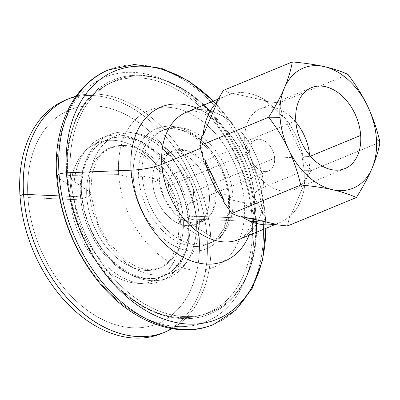 <?xml version="1.0" encoding="UTF-8"?>
<svg xmlns="http://www.w3.org/2000/svg" width="400" height="400" viewBox="0 0 400 400"><rect width="100%" height="100%" fill="white"/><g stroke="black" fill="none" stroke-linecap="round" stroke-linejoin="round"><path stroke-width="0.3" stroke-dasharray="2 1.5" d="M255.405 218.015A126.555 87.435 -112.4 0 1 209.92 313.92A126.555 87.435 -112.4 0 1 67.805 175.89A3.1 0.98 -3.9 0 1 70.46 175.41A125.25 86.535 67.6 0 0 171.375 314.82A125.25 86.535 67.6 0 0 256.125 217.1A3.1 0.98 -3.9 0 1 256.2 217.285A3.1 0.98 -3.9 0 1 255.405 218.015A3.1 0.98 176.1 0 0 256.2 217.285A3.1 0.98 176.1 0 0 256.125 217.1A125.25 86.535 67.6 0 0 155.21 77.69A125.25 86.535 67.6 0 0 70.46 175.41A3.1 0.98 176.1 0 0 67.805 175.89A126.555 87.435 -112.4 0 1 113.285 79.985A126.555 87.435 -112.4 0 1 255.405 218.015A126.555 87.435 67.6 0 0 113.285 79.985A126.555 87.435 67.6 0 0 67.805 175.89A3.1 0.98 176.1 0 0 67.01 176.615A3.1 0.98 176.1 0 0 67.24 176.955L89.485 191.775A73.995 51.12 67.6 0 0 149.105 274.135A73.995 51.12 67.6 0 0 199.17 216.4A15.31 4.835 176.1 0 0 183.22 218.755A65.03 44.93 -112.4 0 1 159.85 268.04A65.03 44.93 -112.4 0 1 86.82 197.11A15.31 4.835 176.1 0 0 90.745 193.52A15.31 4.835 176.1 0 0 89.485 191.775A15.31 4.835 -3.9 0 1 90.745 193.52A15.31 4.835 -3.9 0 1 86.82 197.11A65.03 44.93 -112.4 0 1 110.19 147.83A65.03 44.93 -112.4 0 1 183.22 218.755A15.31 4.835 -3.9 0 1 199.17 216.4A73.995 51.12 67.6 0 0 139.555 134.04A73.995 51.12 67.6 0 0 89.485 191.775A73.995 51.12 -112.4 0 1 139.555 134.04A73.995 51.12 -112.4 0 1 199.17 216.4L252.23 218.495A124.795 86.22 67.6 0 0 151.68 79.585A124.795 86.22 67.6 0 0 67.24 176.955A124.795 86.22 -112.4 0 1 151.68 79.585A124.795 86.22 -112.4 0 1 252.23 218.495A3.1 0.98 176.1 0 0 255.405 218.015A3.1 0.98 -3.9 0 1 252.23 218.495A124.795 86.22 -112.4 0 1 167.79 315.86A124.795 86.22 -112.4 0 1 67.24 176.955A3.1 0.98 -3.9 0 1 67.01 176.615A3.1 0.98 -3.9 0 1 67.805 175.89A126.555 87.435 67.6 0 0 209.92 313.92A126.555 87.435 67.6 0 0 255.405 218.015M56.7 176.39A9.18 2.9 176.1 0 0 57.46 177.445A132.305 91.41 67.6 0 0 164.065 324.71A132.305 91.41 67.6 0 0 253.59 221.48A9.18 2.9 176.1 0 0 263.165 220.07A137.695 95.13 -112.4 0 1 213.685 324.415A137.695 95.13 67.6 0 0 263.165 220.07A9.18 2.9 176.1 0 0 265.52 217.92A9.18 2.9 176.1 0 0 265.395 217.505A134.215 92.725 -112.4 0 1 265.77 228.405A134.215 92.725 67.6 0 0 265.395 217.505A9.18 2.9 -3.9 0 1 265.52 217.92A9.18 2.9 -3.9 0 1 263.165 220.07A137.695 95.13 67.6 0 0 108.54 69.895A137.695 95.13 -112.4 0 1 263.165 220.07A9.18 2.9 -3.9 0 1 253.59 221.48L196.21 219.22A77.37 53.45 -112.4 0 1 143.86 279.585A77.37 53.45 -112.4 0 1 81.525 193.47A6.12 1.935 -3.9 0 1 82.03 194.17A6.12 1.935 -3.9 0 1 80.46 195.605A73.775 50.97 67.6 0 0 163.31 276.07A73.775 50.97 67.6 0 0 189.825 220.16A6.12 1.935 -3.9 0 1 196.21 219.22A6.12 1.935 176.1 0 0 189.825 220.16A73.775 50.97 67.6 0 0 106.975 139.695A73.775 50.97 67.6 0 0 80.46 195.605A6.12 1.935 176.1 0 0 82.03 194.17A6.12 1.935 176.1 0 0 81.525 193.47A77.37 53.45 -112.4 0 1 133.875 133.105A77.37 53.45 -112.4 0 1 196.21 219.22A77.37 53.45 67.6 0 0 133.875 133.105A77.37 53.45 67.6 0 0 81.525 193.47L57.46 177.445A132.305 91.41 -112.4 0 1 146.985 74.215A132.305 91.41 -112.4 0 1 253.59 221.48A132.305 91.41 67.6 0 0 147.855 74.415A132.305 91.41 67.6 0 0 57.325 175.235M213.205 101.15A134.215 92.725 -112.4 0 1 265.395 217.505L254.61 197.92A83.345 57.58 67.6 0 0 196.555 108.03A83.345 57.58 -112.4 0 1 254.61 197.92A83.345 57.58 -112.4 0 1 249.12 235.285A83.345 57.58 67.6 0 0 254.61 197.92L265.395 217.505A134.215 92.725 67.6 0 0 213.205 101.15M202.01 147.725L199.795 145.69L202.01 147.725L200.445 148.37L202.01 147.725A68.84 47.56 -112.4 0 1 202.085 135.69A68.84 47.56 67.6 0 0 202.01 147.725A68.84 47.56 67.6 0 0 203.75 160.165A68.84 47.56 -112.4 0 1 202.01 147.725M209.37 195.295L216.01 192.55L213 210.795L208.44 217.38L202.265 221.535L188.61 222L174.725 213.51L164.07 198.185L159.315 179.82L152.675 182.565A38.25 26.425 67.6 0 0 195.625 224.28A38.25 26.425 67.6 0 0 209.37 195.295A38.25 26.425 67.6 0 0 166.42 153.58A38.25 26.425 67.6 0 0 152.675 182.565L159.315 179.82L142.31 176A61.19 42.275 67.6 0 0 211.025 242.745A61.19 42.275 67.6 0 0 233.02 196.37L229.44 197.85A61.19 42.275 67.6 0 0 160.72 131.105A61.19 42.275 67.6 0 0 138.73 177.48A3.825 1.21 -3.9 0 1 133.34 177.9L118.645 174.6A84.845 58.62 67.6 0 0 187.005 269.035A84.845 58.62 67.6 0 0 244.415 202.84L256.125 217.1A125.25 86.535 -112.4 0 1 171.375 314.82A125.25 86.535 -112.4 0 1 70.46 175.41L118.645 174.6A84.845 58.62 -112.4 0 1 176.055 108.405A84.845 58.62 -112.4 0 1 244.415 202.84L229.72 199.54A65.015 44.92 67.6 0 0 177.335 127.175A65.015 44.92 67.6 0 0 133.34 177.9A65.015 44.92 -112.4 0 1 177.335 127.175A65.015 44.92 -112.4 0 1 229.72 199.54A3.825 1.21 -3.9 0 1 228.46 198.745A3.825 1.21 -3.9 0 1 229.44 197.85A61.19 42.275 -112.4 0 1 207.45 244.22A61.19 42.275 -112.4 0 1 138.73 177.48L142.31 176A61.19 42.275 -112.4 0 1 183.715 128.26A61.19 42.275 -112.4 0 1 233.02 196.37L216.01 192.55C215.08 173.115 200.05 152.56 184.825 149.9C169.79 146.295 157.63 160.56 159.315 179.82L162.325 161.575L166.89 154.99L173.06 150.835L186.725 150.375L200.615 158.875L211.265 174.21L216.01 192.55L209.37 195.295A38.25 26.425 -112.4 0 1 183.49 225.135A38.25 26.425 -112.4 0 1 152.675 182.565A38.25 26.425 -112.4 0 1 178.555 152.725A38.25 26.425 -112.4 0 1 209.37 195.295M311.09 170.685L304.06 170.64A68.84 47.56 67.6 0 0 302.315 158.2L311.09 170.685L303.985 182.67L305.065 182.225A68.84 47.56 -112.4 0 1 290.83 215.54L289.75 215.985A68.84 47.56 -112.4 0 1 279.32 222.81A68.84 47.56 -112.4 0 1 273.99 224.495A68.84 47.56 67.6 0 0 289.75 215.985L290.83 215.54L305.065 182.225L303.985 182.67A68.84 47.56 67.6 0 0 304.06 170.64A68.84 47.56 -112.4 0 1 303.985 182.67L311.09 170.685L302.315 158.2A68.84 47.56 -112.4 0 1 304.06 170.64L263.9 187.23L304.06 170.64L311.09 170.685L380 142.215L311.09 170.685M193.495 191.73L274.6 158.225A16.83 11.625 67.6 0 0 255.7 139.87A16.83 11.625 67.6 0 0 249.65 152.625L168.55 186.13A16.83 11.625 -112.4 0 1 174.595 173.375A16.83 11.625 -112.4 0 1 193.495 191.73A16.83 11.625 -112.4 0 1 187.445 204.485A16.83 11.625 -112.4 0 1 168.55 186.13L249.65 152.625A16.83 11.625 -112.4 0 1 261.04 139.495A16.83 11.625 -112.4 0 1 274.6 158.225L309.68 156.47A43.775 30.245 67.6 0 0 309.58 155.225A43.775 30.245 -112.4 0 1 309.68 156.47L310.39 156.175L309.68 156.47A43.775 30.245 -112.4 0 1 293.945 189.645A43.775 30.245 -112.4 0 1 244.79 141.9L249.65 152.625L244.79 141.9A43.775 30.245 -112.4 0 1 260.52 108.725A43.775 30.245 -112.4 0 1 295.885 122.08A43.775 30.245 67.6 0 0 260.94 108.56A43.775 30.245 67.6 0 0 244.79 141.9L295.785 120.83L244.79 141.9A43.775 30.245 67.6 0 0 280.06 190.625A43.775 30.245 67.6 0 0 309.68 156.47L274.6 158.225A16.83 11.625 -112.4 0 1 263.21 171.36A16.83 11.625 -112.4 0 1 249.65 152.625A16.83 11.625 67.6 0 0 268.55 170.98A16.83 11.625 67.6 0 0 274.6 158.225L193.495 191.73A16.83 11.625 67.6 0 0 179.935 173A16.83 11.625 67.6 0 0 168.55 186.13A16.83 11.625 67.6 0 0 182.11 204.86A16.83 11.625 67.6 0 0 193.495 191.73M240.47 216.97A68.84 47.56 -112.4 0 1 223.04 201.005A68.84 47.56 67.6 0 0 240.47 216.97M239.16 239.4A68.84 47.56 67.6 0 0 263.9 187.23A38.25 12.08 176.1 0 0 254.09 196.195A38.25 12.08 176.1 0 0 254.61 197.92A38.25 12.08 -3.9 0 1 254.09 196.195A38.25 12.08 -3.9 0 1 263.9 187.23A68.84 47.56 -112.4 0 1 239.16 239.4C243.55 239.05 256.095 225.32 254.09 196.195C252.84 174.82 242.85 150.01 228.795 133.55C219.56 123.01 210.795 116.235 202.5 113.23C196.16 111.15 193.22 110.16 186.59 112.145A68.84 47.56 -112.4 0 1 263.9 187.23A68.84 47.56 67.6 0 0 186.59 112.145M210.685 236.325L188.795 222.32A77.445 53.505 -112.4 0 1 136.395 282.74A77.445 53.505 -112.4 0 1 73.995 196.54L59.145 195.885L73.995 196.54A6.12 1.935 176.1 0 0 80.46 195.605A73.775 50.97 -112.4 0 1 106.975 139.695A73.775 50.97 -112.4 0 1 189.825 220.16A6.12 1.935 176.1 0 0 188.255 221.595A6.12 1.935 176.1 0 0 188.795 222.32A77.445 53.505 67.6 0 0 126.4 136.12A77.445 53.505 67.6 0 0 73.995 196.54A77.445 53.505 67.6 0 0 136.395 282.74A77.445 53.505 67.6 0 0 188.795 222.32A6.12 1.935 -3.9 0 1 188.255 221.595A6.12 1.935 -3.9 0 1 189.825 220.16A73.775 50.97 -112.4 0 1 163.31 276.07A73.775 50.97 -112.4 0 1 80.46 195.605A6.12 1.935 -3.9 0 1 73.995 196.54A77.445 53.505 -112.4 0 1 126.4 136.12A77.445 53.505 -112.4 0 1 188.795 222.32L210.685 236.325A126.22 87.2 -112.4 0 1 172.07 328.685A126.22 87.2 67.6 0 0 210.685 236.325L207.1 237.81L210.685 236.325A126.22 87.2 67.6 0 0 76.045 96.235A126.22 87.2 -112.4 0 1 210.685 236.325M67.165 99.435A126.22 87.2 -112.4 0 1 207.1 237.81A126.22 87.2 -112.4 0 1 163.52 332.69A126.22 87.2 67.6 0 0 207.1 237.81A126.22 87.2 67.6 0 0 65.36 100.145M180.77 224.235L199.19 236.03A115.54 79.825 -112.4 0 1 121.005 326.175A115.54 79.825 -112.4 0 1 27.915 197.575L70.365 199.44A74.48 51.455 67.6 0 0 130.375 282.34A74.48 51.455 67.6 0 0 180.77 224.235A15.31 4.835 -3.9 0 1 179.29 222.345A15.31 4.835 -3.9 0 1 183.22 218.755A65.03 44.93 67.6 0 0 110.19 147.83A65.03 44.93 67.6 0 0 86.82 197.11A15.31 4.835 -3.9 0 1 70.365 199.44A74.48 51.455 -112.4 0 1 120.76 141.335A74.48 51.455 -112.4 0 1 180.77 224.235A74.48 51.455 -112.4 0 1 130.375 282.34A74.48 51.455 -112.4 0 1 70.365 199.44A15.31 4.835 176.1 0 0 86.82 197.11A65.03 44.93 67.6 0 0 159.85 268.04A65.03 44.93 67.6 0 0 183.22 218.755A15.31 4.835 176.1 0 0 179.29 222.345A15.31 4.835 176.1 0 0 180.77 224.235A74.48 51.455 67.6 0 0 120.76 141.335A74.48 51.455 67.6 0 0 70.365 199.44L27.915 197.575A115.54 79.825 -112.4 0 1 106.095 107.425A115.54 79.825 -112.4 0 1 199.19 236.03L180.77 224.235M196.21 219.22L253.59 221.48A132.305 91.41 -112.4 0 1 164.065 324.71A132.305 91.41 -112.4 0 1 57.46 177.445L81.525 193.47A77.37 53.45 67.6 0 0 143.86 279.585A77.37 53.45 67.6 0 0 196.21 219.22M216.315 102.375A68.84 47.56 -112.4 0 1 226.75 95.555A68.84 47.56 -112.4 0 1 232.075 93.865L233.155 93.42A68.84 47.56 -112.4 0 1 266.675 100.95L265.6 101.395A68.84 47.56 -112.4 0 1 283.03 117.355L284.105 116.91A68.84 47.56 -112.4 0 1 303.395 157.755L302.315 158.2L303.395 157.755L284.105 116.91L283.03 117.355L279.07 102.885L265.6 101.395L266.675 100.95L233.155 93.42L232.075 93.865A68.84 47.56 67.6 0 0 216.315 102.375M229.44 197.85L233.02 196.37A61.19 42.275 67.6 0 0 164.3 129.63A61.19 42.275 67.6 0 0 142.31 176L138.73 177.48A61.19 42.275 -112.4 0 1 160.72 131.105A61.19 42.275 -112.4 0 1 229.44 197.85A3.825 1.21 176.1 0 0 228.46 198.745A3.825 1.21 176.1 0 0 229.72 199.54A65.015 44.92 -112.4 0 1 185.725 250.265A65.015 44.92 -112.4 0 1 133.34 177.9A3.825 1.21 176.1 0 0 138.73 177.48A61.19 42.275 67.6 0 0 207.45 244.22A61.19 42.275 67.6 0 0 229.44 197.85M229.72 199.54L244.415 202.84A84.845 58.62 -112.4 0 1 187.005 269.035A84.845 58.62 -112.4 0 1 118.645 174.6L133.34 177.9A65.015 44.92 67.6 0 0 185.725 250.265A65.015 44.92 67.6 0 0 229.72 199.54M256.125 217.1L244.415 202.84A84.845 58.62 67.6 0 0 176.055 108.405A84.845 58.62 67.6 0 0 118.645 174.6L70.46 175.41A125.25 86.535 -112.4 0 1 155.21 77.69A125.25 86.535 -112.4 0 1 256.125 217.1M252.23 218.495L199.17 216.4A73.995 51.12 -112.4 0 1 149.105 274.135A73.995 51.12 -112.4 0 1 89.485 191.775L67.24 176.955A124.795 86.22 67.6 0 0 167.79 315.86A124.795 86.22 67.6 0 0 252.23 218.495M223.42 90.39L232.075 93.865L223.42 90.39M347.98 74.415L279.07 102.885L347.98 74.415M287.46 225.985L289.75 215.985L287.46 225.985M283.03 117.355A68.84 47.56 67.6 0 0 265.6 101.395L279.07 102.885L283.03 117.355M284.105 116.91L303.395 157.755A68.84 47.56 67.6 0 0 284.105 116.91M305.065 182.225L290.83 215.54A68.84 47.56 67.6 0 0 305.065 182.225M233.155 93.42L266.675 100.95A68.84 47.56 67.6 0 0 233.155 93.42M142.31 176L159.315 179.82C160.26 199.645 175.815 220.445 191.245 222.615C205.97 225.645 217.655 211.455 216.01 192.55L233.02 196.37A61.19 42.275 -112.4 0 1 191.61 244.115A61.19 42.275 -112.4 0 1 142.31 176M199.19 236.03A115.54 79.825 67.6 0 0 106.095 107.425A115.54 79.825 67.6 0 0 27.915 197.575A115.54 79.825 67.6 0 0 121.005 326.175A115.54 79.825 67.6 0 0 199.19 236.03M209.92 313.92C241.17 301.525 259.65 262.225 256.2 217.285C253.54 173.315 230.05 125.965 197.72 99.51C170.88 76.89 138.66 69.245 113.285 79.985C82.04 92.38 63.555 131.675 67.01 176.615C69.665 220.57 93.125 267.885 125.445 294.355C152.29 317.005 184.53 324.66 209.92 313.92M265.9 228.35L265.52 217.92L260.365 185.975L249.475 154.68L233.5 125.83L213.335 101.095M163.31 276.07C149.375 281.595 134.09 277.94 117.45 265.1C98.115 249.615 83.57 220.625 82.03 194.17C81.115 178.295 83.825 165.11 90.16 154.625C94.615 147.455 100.22 142.475 106.975 139.695C120.755 134.22 135.89 137.755 152.385 150.3C171.935 165.705 186.705 194.93 188.255 221.595C189.17 237.49 186.455 250.685 180.105 261.175L175.82 267.005C172.175 271.115 168.005 274.135 163.31 276.07M159.85 268.04L149.255 269.82L143.89 269.12L136.17 266.595L125.085 260L106.6 239.825L97.56 222.52L90.745 193.52L92.04 173.545L98.12 158.325L101.425 154.045L110.19 147.83L120.68 146.045L125.895 146.69L133.79 149.24L144.6 155.6L163.2 175.675L172.31 192.93L179.29 222.345L177.96 242.485L171.775 257.76L168.54 261.9L159.85 268.04M202.265 221.535L195.625 224.28M255.7 139.87L174.595 173.375M311.52 87.66L260.52 108.725M211.025 242.745L207.45 244.22C222.12 237.445 229.125 222.29 228.46 198.745C227.175 157.155 185.57 118.04 160.72 131.105L164.3 129.63M279.32 222.81L274.935 224.62M218.185 99.095L226.75 95.555M293.945 189.645L344.945 168.575M187.445 204.485L268.55 170.98M166.42 153.58L173.06 150.835"/><path stroke-width="0.6" d="M59.055 174.24A137.695 95.13 67.6 0 0 213.685 324.415A137.695 95.13 -112.4 0 1 59.055 174.24A9.18 2.9 -3.9 0 1 66.445 172.83A9.18 2.9 176.1 0 0 59.055 174.24A137.695 95.13 -112.4 0 1 108.54 69.895A137.695 95.13 67.6 0 0 59.055 174.24A9.18 2.9 176.1 0 0 56.7 176.39A9.18 2.9 -3.9 0 1 59.055 174.24M265.77 228.405A134.215 92.725 -112.4 0 1 170.27 321.135A134.215 92.725 -112.4 0 1 66.445 172.83A134.215 92.725 -112.4 0 1 111.015 72.77A134.215 92.725 -112.4 0 1 213.205 101.15A134.215 92.725 67.6 0 0 111.015 72.77A134.215 92.725 67.6 0 0 66.445 172.83A134.215 92.725 67.6 0 0 170.27 321.135A134.215 92.725 67.6 0 0 265.77 228.405M199.795 145.69L202.085 135.69L203.16 135.245A68.84 47.56 -112.4 0 1 217.395 101.93L216.315 102.375L223.42 90.39L216.315 102.375L217.395 101.93L203.16 135.245L202.085 135.69L199.795 145.69L268.705 117.225C276.86 127.975 283.49 138.74 288.595 149.52A65.02 44.92 -112.4 0 1 280.04 117.295L268.705 117.225L280.04 117.295A65.02 44.92 -112.4 0 1 284.4 87.97C280.63 96.77 275.4 106.525 268.705 117.225C275.4 106.525 280.63 96.77 284.4 87.97C288.15 79.175 290.795 70.495 292.33 61.92L223.42 90.39L292.33 61.92C290.795 70.495 288.15 79.175 284.4 87.97A65.02 44.92 -112.4 0 1 324.035 66.565C315.175 64.58 304.605 63.035 292.33 61.92C304.605 63.035 315.175 64.58 324.035 66.565A65.02 44.92 -112.4 0 1 367.87 106.715A65.02 44.92 -112.4 0 1 376.425 138.94A65.02 44.92 -112.4 0 1 372.065 168.265C375.815 159.47 378.46 150.79 380 142.215L376.425 138.94L380 142.215C377 129.335 372.955 117.5 367.87 106.715C362.77 95.93 356.14 85.165 347.98 74.415C340.86 71.175 332.88 68.555 324.035 66.565C332.88 68.555 340.86 71.175 347.98 74.415C356.14 85.165 362.77 95.93 367.87 106.715C372.955 117.5 377 129.335 380 142.215C378.46 150.79 375.815 159.47 372.065 168.265A65.02 44.92 -112.4 0 1 332.43 189.67C323.57 187.685 313 186.135 300.725 185.025C297.725 172.145 293.68 160.31 288.595 149.52C283.49 138.74 276.86 127.975 268.705 117.225L199.795 145.69L203.75 160.165L199.795 145.69M309.58 155.225A43.775 30.245 67.6 0 0 295.885 122.08A43.775 30.245 -112.4 0 1 309.58 155.225M310.39 156.175L360.675 135.405A43.775 30.245 67.6 0 0 311.52 87.66A43.775 30.245 67.6 0 0 295.785 120.83A43.775 30.245 67.6 0 0 344.945 168.575A43.775 30.245 67.6 0 0 360.675 135.405L310.39 156.175M273.99 224.495L275.07 224.05A68.84 47.56 -112.4 0 1 241.55 216.525L240.47 216.97L231.815 213.49L300.725 185.025L231.815 213.49L223.04 201.005L224.12 200.56A68.84 47.56 -112.4 0 1 204.83 159.72L203.75 160.165L204.83 159.72L224.12 200.56L223.04 201.005L231.815 213.49L240.47 216.97L241.55 216.525L275.07 224.05L273.99 224.495L287.46 225.985L356.37 197.52C349.255 194.28 341.27 191.66 332.43 189.67C341.27 191.66 349.255 194.28 356.37 197.52C363.07 186.82 368.3 177.065 372.065 168.265C368.3 177.065 363.07 186.82 356.37 197.52L287.46 225.985L273.99 224.495M200.445 148.37L161.85 164.315A68.84 47.56 67.6 0 0 239.16 239.4A68.84 47.56 -112.4 0 1 161.85 164.315A68.84 47.56 -112.4 0 1 186.59 112.145A68.84 47.56 67.6 0 0 161.85 164.315A38.25 12.08 -3.9 0 1 131.065 170.18A38.25 12.08 176.1 0 0 161.85 164.315L200.445 148.37M196.555 108.03A83.345 57.58 67.6 0 0 131.065 170.18L66.445 172.83L131.065 170.18A83.345 57.58 -112.4 0 1 196.555 108.03M249.12 235.285A83.345 57.58 -112.4 0 1 182.16 256.73A83.345 57.58 -112.4 0 1 131.065 170.18A83.345 57.58 67.6 0 0 182.16 256.73A83.345 57.58 67.6 0 0 249.12 235.285M59.145 195.885L23.585 194.315A126.22 87.2 67.6 0 0 78.03 308.855A126.22 87.2 67.6 0 0 172.07 328.685A126.22 87.2 -112.4 0 1 165.325 331.98A126.22 87.2 -112.4 0 1 23.585 194.315L20 195.795A126.22 87.2 67.6 0 0 161.74 333.46A126.22 87.2 67.6 0 0 163.52 332.69A126.22 87.2 -112.4 0 1 20 195.795L23.585 194.315A126.22 87.2 -112.4 0 1 68.945 98.665A126.22 87.2 -112.4 0 1 76.045 96.235A126.22 87.2 67.6 0 0 23.585 194.315L59.145 195.885M57.325 175.235A132.305 91.41 67.6 0 0 57.46 177.445A9.18 2.9 -3.9 0 1 56.7 176.39C52.93 127.685 73.115 84.055 108.54 69.895L134.26 64.485L161.535 68.315L188.44 80.855L213.335 101.095M68.945 98.665L65.36 100.145A126.22 87.2 67.6 0 0 20 195.795A126.22 87.2 -112.4 0 1 67.165 99.435M288.595 149.52C293.68 160.31 297.725 172.145 300.725 185.025C313 186.135 323.57 187.685 332.43 189.67A65.02 44.92 -112.4 0 1 288.595 149.52A65.02 44.92 67.6 0 0 332.43 189.67A65.02 44.92 67.6 0 0 372.065 168.265A65.02 44.92 67.6 0 0 376.425 138.94A65.02 44.92 67.6 0 0 367.87 106.715A65.02 44.92 67.6 0 0 324.035 66.565A65.02 44.92 67.6 0 0 284.4 87.97A65.02 44.92 67.6 0 0 280.04 117.295A65.02 44.92 67.6 0 0 288.595 149.52M295.785 120.83A43.775 30.245 -112.4 0 1 325.405 86.68A43.775 30.245 -112.4 0 1 360.675 135.405A43.775 30.245 -112.4 0 1 331.055 169.555A43.775 30.245 -112.4 0 1 295.785 120.83M275.07 224.05L241.55 216.525A68.84 47.56 67.6 0 0 275.07 224.05M224.12 200.56L204.83 159.72A68.84 47.56 67.6 0 0 224.12 200.56M203.16 135.245L217.395 101.93A68.84 47.56 67.6 0 0 203.16 135.245M56.7 176.39C59.57 212.305 71.75 245.135 93.245 274.885C125.18 319.075 175.265 340.92 213.685 324.415L235.72 310.095L252.34 288.135L262.55 260.26L265.9 228.35M274.935 224.62L239.16 239.4M165.325 331.98L161.74 333.46M186.59 112.145L218.185 99.095"/></g></svg>
